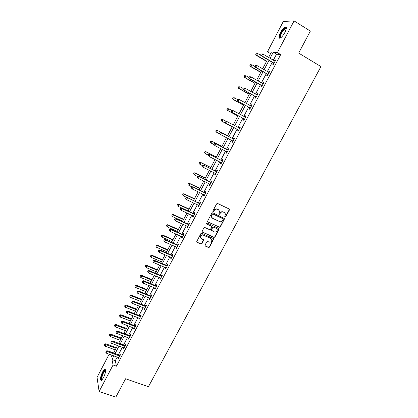 <?xml version="1.0" encoding="UTF-8"?>
<svg xmlns="http://www.w3.org/2000/svg" width="418" height="418" viewBox="0 0 418 418"><rect width="100%" height="100%" fill="white"/><g stroke="black" fill="none" stroke-linecap="round" stroke-linejoin="round"><path stroke-width="0.63" d="M224.983 217.219L225.673 216.968L229.425 209.961L229.142 208.995L217.642 203.488L216.644 203.848L212.887 210.923L213.091 211.602L213.791 211.346L214.277 210.437C215.087 209.204 216.148 208.822 217.464 209.282L218.426 209.742L219.596 211.257L218.802 214.089L219.058 214.418L219.753 214.168L220.239 213.258C221.049 212.036 222.104 211.649 223.411 212.109L224.367 212.563L225.516 214.042L224.785 216.55L224.983 217.219M224.764 217.005L225.469 216.759L229.21 209.758L229.195 209.026M212.872 211.377L213.598 211.142L214.084 210.228L214.277 210.437M218.839 214.204L219.554 213.959L220.04 213.055L220.239 213.258M102.546 371.957L104.657 369.329C106.125 369.831 105.738 372.642 103.507 377.773L101.402 380.39C99.944 379.847 100.325 377.036 102.546 371.957M280.441 32.552C282.103 29.537 283.702 27.656 285.228 26.914C286.832 26.742 286.701 28.617 284.841 32.536C283.158 35.561 281.57 37.437 280.06 38.158C278.461 38.315 278.587 36.444 280.441 32.552M205.024 245.141L205.316 246.077L208.535 247.524L209.517 247.158L213.697 239.039L213.326 238.558L201.805 233.307L200.812 233.672L196.622 241.839L197.003 242.351L200.927 244.112L201.915 243.746L203.754 240.01L201.434 238.631L200.426 237.283C200.588 235.496 201.544 234.78 203.294 235.13L210.886 238.579L211.869 239.869C211.738 241.667 210.787 242.398 209.021 242.064L207.762 241.494L206.774 241.855L205.024 245.141M270.571 53.645L267.452 51.79L283.336 21.443L294.068 20.9L310.365 31.084L298.671 53.081L320.951 66.572L148.432 386.707L125.588 378.765L115.843 397.1L99.123 391.504L97.049 377.355L109.182 354.177M294.068 20.9L277.385 52.616L273.252 52.271L270.085 58.306M117.202 357.056L115.284 360.697L116.439 366.184L280.682 54.586L277.385 52.616M116.439 366.184L113.069 364.992L99.123 391.504M219.372 227.261L220.359 226.901L224.581 218.661L212.715 212.772L211.717 213.133L207.485 221.415L207.856 221.911L219.372 227.261L219.173 227.037L220.161 226.676L224.299 218.943L224.294 218.243M219.042 229.357L214.92 237.058L213.938 237.419L202.416 232.157L202.119 231.206L203.885 227.883L204.877 227.517L209.57 229.675L210.562 229.315L211.811 226.65L206.56 223.902L206.299 223.552L207.051 222.977L218.76 228.406L219.042 229.357L218.849 229.132L214.732 236.823L214.92 237.058M280.682 54.586L276.502 54.209L273.335 60.223M272.249 62.287L267.358 71.588M266.297 73.599L261.417 82.884M260.383 84.849L255.508 94.118M254.499 96.035L249.635 105.284M248.647 107.154L243.793 116.392M242.832 118.216L237.983 127.433M237.048 129.209L232.215 138.4M231.285 140.171L226.493 149.283M225.548 151.076L220.798 160.104M219.842 161.928L215.139 170.863M214.168 172.712L209.507 181.569M208.525 183.439L203.911 192.207M202.913 194.109L198.346 202.793M197.333 204.715L192.808 213.316M191.784 215.265L187.301 223.787M186.266 225.757L181.825 234.195M180.78 236.191L176.38 244.546M175.32 246.563L170.962 254.844M169.891 256.882L165.575 265.085M164.493 267.149L160.219 275.269M159.122 277.353L154.89 285.4M153.782 287.506L149.592 295.474M148.474 297.606L144.32 305.495M143.191 307.648L139.079 315.465M137.935 317.633L133.864 325.376M132.71 327.571L128.676 335.236M127.511 337.451L123.519 345.043M122.343 347.28L118.388 354.804M273.356 63.066L272.735 64.241L273.414 64.33L275.718 59.957L275.034 59.878L274.49 60.908M267.405 74.367L266.788 75.533L267.447 75.663L269.741 71.311L269.072 71.196L268.513 72.257M261.49 85.606L260.879 86.766L261.516 86.923L263.795 82.602L263.147 82.456L262.572 83.548M255.607 96.777L255.001 97.932L255.617 98.126L257.885 93.825L257.258 93.648L256.668 94.766M249.76 107.891L249.154 109.041L249.755 109.26L252.007 104.986L251.401 104.777L250.795 105.926L251.479 105.989M243.945 118.937L243.344 120.081L243.924 120.337L246.16 116.084L245.575 115.838L244.969 116.983M238.161 129.925L237.565 131.059L238.124 131.346L240.35 127.119L239.78 126.842L239.185 127.981M232.408 140.845L231.818 141.979L232.361 142.298L234.576 138.092L234.023 137.783L233.427 138.917M226.692 151.708L226.101 152.831L226.629 153.181L228.829 149.001L228.296 148.667L227.7 149.79M221.441 163.03L221.012 162.518L220.417 163.631L220.929 164.008L223.113 159.854L222.601 159.483L222.01 160.601M215.333 173.292L214.768 174.363L215.26 174.776L217.433 170.643L216.937 170.241L216.352 171.354M209.69 184.009L209.146 185.043L209.622 185.482L211.785 181.37L211.304 180.942L210.724 182.049M204.078 194.668L203.561 195.661L204.015 196.131L206.168 192.04L205.703 191.58L205.123 192.682M198.503 205.264L198.001 206.215L198.44 206.717L200.577 202.652L200.133 202.16L199.558 203.258M192.954 215.808L192.473 216.717L192.897 217.245L195.023 213.201L194.595 212.684L194.025 213.776M187.436 226.29L186.977 227.162L187.379 227.716L189.495 223.698L189.088 223.149L188.518 224.231M181.95 236.713L181.511 237.544L181.898 238.129L184.004 234.132L183.606 233.557L183.042 234.634M176.49 247.08L176.072 247.874L176.443 248.485L178.538 244.509L178.162 243.908L177.598 244.979M171.061 257.389L170.664 258.146L171.019 258.789L173.104 254.834L172.744 254.201L172.179 255.267M165.664 267.645L165.288 268.361L165.627 269.03L167.696 265.096L167.352 264.437L166.798 265.498M160.298 277.845L159.937 278.524L160.261 279.219L162.32 275.305L161.991 274.621L161.437 275.676M154.958 287.986L154.618 288.629L154.926 289.35L156.975 285.463L156.661 284.747L156.113 285.797M149.649 298.076L149.331 298.682L149.618 299.429L151.656 295.557L151.358 294.821L150.809 295.866M144.367 308.108L144.064 308.677L144.341 309.456L146.368 305.605L146.086 304.842L145.542 305.877M139.11 318.088L138.833 318.626L139.089 319.425L141.106 315.595L140.84 314.806L140.296 315.836M133.885 328.015L133.87 329.342L135.871 325.533L135.625 324.718L135.082 325.742M128.692 337.89L128.676 339.202L130.667 335.414L130.437 334.578L129.899 335.597M123.519 347.708L123.509 349.014L125.494 345.247L125.275 344.38L124.736 345.393M118.378 357.479L118.367 358.775L120.342 355.028L120.138 354.135L119.605 355.143M113.607 352.949L110.425 351.804M268.591 57.423L271.376 52.114L267.452 51.79M111.031 354.84L111.47 357.024L112.364 355.321M113.55 353.058L117.51 345.508M118.681 343.267L122.678 335.649M123.843 333.428L127.882 325.732M129.031 323.532L133.107 315.762M134.251 313.584L138.363 305.741M139.497 303.583L143.651 295.667M144.769 293.53L148.96 285.531M150.072 283.42L154.305 275.347M155.402 273.252L159.676 265.101M160.763 263.032L165.079 254.802M166.15 252.759L170.507 244.446M171.568 242.424L175.968 234.033M177.018 232.037L181.459 223.562M182.499 221.587L186.982 213.034M188.006 211.085L192.536 202.448M193.544 200.52L198.116 191.805M199.114 189.897L203.733 181.099M204.715 179.218L209.376 170.33M210.353 168.475L215.056 159.504M216.017 157.675L220.767 148.615M221.712 146.812L226.509 137.668M227.439 135.892L232.277 126.67M233.213 124.888L238.061 115.634M239.023 113.8L243.887 104.531M244.87 102.656L249.739 93.371M250.748 91.443L255.628 82.142M256.662 80.167L261.548 70.851M262.608 68.829L267.504 59.492M113.889 355.864L111.972 359.517L113.069 364.992M268.999 60.375L264.108 69.696M263.047 71.718L258.162 81.024M257.127 82.994L252.247 92.284M251.239 94.207L246.369 103.481M245.387 105.357L240.528 114.616M239.566 116.444L234.712 125.687M233.777 127.469L228.944 136.681M228.014 138.457L223.217 147.591M222.271 149.393L217.522 158.438M216.561 160.266L211.858 169.227M210.886 171.082L206.226 179.959M205.243 181.835L200.624 190.624M199.626 192.531L195.06 201.236M194.046 203.164L189.521 211.785M188.497 213.739L184.009 222.282M182.974 224.257L178.533 232.716M177.483 234.712L173.083 243.093M172.023 245.115L167.665 253.412M166.594 255.461L162.278 263.68M161.191 265.749L156.917 273.889M155.825 275.979L151.588 284.041M150.48 286.152L146.29 294.141M145.166 296.273L141.018 304.189M139.884 306.342L135.772 314.179M134.627 316.353L130.557 324.112M129.402 326.312L125.369 333.998M124.203 336.218L120.206 343.831M119.031 346.067L115.075 353.607M276.502 54.209L273.252 52.271M115.284 360.697L111.972 359.517M275.034 59.878L275.587 60.208M269.072 71.196L269.626 71.52M263.147 82.456L263.706 82.774M257.258 93.648L257.812 93.961M251.401 104.777L251.955 105.085M245.575 115.838L246.129 116.141M239.78 126.842L240.34 127.14M231.818 141.979L232.377 142.266M226.101 152.831L226.66 153.119M220.417 163.631L220.976 163.913M214.768 174.363L215.327 174.646M209.146 185.043L209.705 185.315M203.561 195.661L204.12 195.927M198.001 206.215L198.56 206.482M192.473 216.717L193.038 216.979M186.977 227.162L187.541 227.413M181.511 237.544L182.07 237.795M176.072 247.874L176.636 248.12M170.664 258.146L171.228 258.387M165.288 268.361L165.852 268.602M159.937 278.524L160.502 278.759M154.618 288.629L155.182 288.859M149.331 298.682L149.895 298.907M144.064 308.677L144.628 308.902M138.833 318.626L139.398 318.84M133.624 328.517L134.188 328.731M128.446 338.355L129.01 338.564M123.294 348.137L123.859 348.346M118.169 357.871L118.738 358.074M224.842 212.877L224.367 212.563M220.04 213.055C220.845 211.827 221.901 211.445 223.207 211.905L224.158 212.36M218.927 210.076L218.426 209.742M214.084 210.228C214.889 209 215.954 208.619 217.266 209.084L218.227 209.538M207.553 221.624L219.173 227.037M223.228 219.46L223.029 218.792L212.929 214.032L212.229 214.288L211.466 216.77L212.652 218.332L219.554 221.566C220.861 222.015 221.911 221.634 222.716 220.417L223.228 219.46M211.884 217.721L211.273 216.555L211.529 215.035L212.041 214.079L212.736 213.823L222.825 218.577M202.093 231.844L213.75 237.184L214.732 236.823M211.56 226.232L206.56 223.902M214.408 231.906C216.2 232.246 217.146 231.499 217.261 229.67L216.284 228.4L213.619 227.167L212.631 227.528L211.377 230.193L214.408 231.906M216.759 228.73L216.284 228.4M211.44 230.381L211.268 229.503L212.438 227.308L213.426 226.948L216.085 228.181M218.849 229.132L218.86 228.463M211.414 238.955L210.886 238.579M200.671 237.973L200.248 237.048C200.41 235.266 201.366 234.55 203.117 234.895L210.698 238.344M196.664 242.006L200.75 243.872L201.737 243.506L203.524 239.603M204.987 245.742L208.347 247.278L209.329 246.918L213.452 238.631M261.004 55.469L257.603 53.462L256.668 55.26L256.046 55.197L266.532 61.352M255.915 54.204L256.291 53.483L255.67 54.178L256.668 55.26L266.647 61.127M256.046 55.197L255.67 54.178M261.104 53.948L260.717 54.68L261.104 53.948L262.708 53.948L274.898 61.112M261.365 53.969L262.708 53.948L261.746 55.787L261.098 55.719L273.064 62.768L273.78 63.64M274.036 63.155L261.746 55.787L260.978 54.706M260.717 54.68L261.098 55.719M280.781 37.761C278.419 38.534 281.429 30.984 284.423 28.602L286.053 28.006L286.325 28.434M286.288 28.685L285.546 28.549L284.648 29.114C282.098 31.141 279.323 37.557 280.98 37.615M286.22 27.191L284.611 27.975C281.847 30.19 278.571 36.977 279.652 38.242M102.133 379.826C100.89 379.33 101.224 376.895 103.136 372.522C104.056 370.829 104.803 370.066 105.373 370.249L105.571 370.447M105.373 370.249L105.566 370.719L105.19 370.719L103.497 372.819C101.867 376.425 101.475 378.692 102.321 379.617M105.326 369.502L103.074 372.156C101.276 376.007 100.696 378.76 101.323 380.417M254.875 66.452L251.772 64.654L250.837 66.441L250.241 66.342L260.733 72.408M250.089 65.386L250.466 64.67L249.854 65.349L250.837 66.441L260.832 72.215M250.241 66.342L249.854 65.349M248.846 77.419L245.972 75.778L245.047 77.56L244.462 77.429L254.97 83.401M244.3 76.504L244.671 75.794L244.07 76.452L245.047 77.56L255.048 83.25M244.436 75.742L245.972 75.778L244.671 75.794M244.462 77.429L244.07 76.452M255.132 65.386L254.75 66.117L255.132 65.386L256.725 65.407L269.119 72.486M255.382 65.427L256.725 65.407L255.764 67.235L255.137 67.136L267.118 74.075L267.828 74.937M268.063 74.488L255.764 67.235L255.001 66.159M268.769 72.403L269.14 72.445M254.75 66.117L255.137 67.136M249.191 76.76L248.814 77.487L249.191 76.76L250.769 76.802L263.178 83.767M249.436 76.813L250.769 76.802L249.818 78.621L249.212 78.485L261.198 85.314L261.919 86.165M262.133 85.758L249.818 78.621L249.055 77.539M262.739 83.642L263.22 83.689M248.814 77.487L249.212 78.485M243.083 88.459L240.204 86.845L239.284 88.616L238.72 88.454L249.232 94.332M238.542 87.561L238.908 86.855L238.317 87.498L239.284 88.616L249.295 94.217M238.683 86.792L240.204 86.845L238.908 86.855M238.72 88.454L238.317 87.498M237.351 99.442L234.472 97.849L233.552 99.609L233.009 99.416L243.532 105.205M232.816 98.554L233.181 97.854L232.596 98.481L233.552 99.609L243.574 105.122M232.962 97.775L234.472 97.849L233.181 97.854M233.009 99.416L232.596 98.481M231.838 110.462L228.766 108.795L227.857 110.54L227.329 110.315L237.863 116.021M227.12 109.49L227.486 108.79L226.911 109.401L227.857 110.54L237.884 115.969M227.277 108.701L228.766 108.795L227.486 108.79M227.329 110.315L226.911 109.401M243.286 88.073L242.91 88.794L243.286 88.073L244.849 88.13L257.274 94.985M243.522 88.135L244.849 88.13L243.903 89.938L243.318 89.771L255.32 96.495L256.035 97.337M256.229 96.966L243.903 89.938L243.145 88.862M256.746 94.813L257.331 94.87M242.91 88.794L243.318 89.771M237.419 99.317L237.043 100.033L237.419 99.317L238.965 99.39L251.401 106.141M237.643 99.395L238.965 99.39L238.025 101.193L237.455 100.989L249.468 107.609L250.189 108.44M250.361 108.11L238.025 101.193L237.267 100.111M237.043 100.033L237.455 100.989M231.577 110.493L231.206 111.209L231.577 110.493L233.113 110.592L245.559 117.233M231.802 110.587L233.113 110.592L232.178 112.379L231.629 112.144L243.652 118.66L244.373 119.48M244.525 119.187L232.178 112.379L231.426 111.303M244.864 116.977L245.659 117.045M231.206 111.209L231.629 112.144M221.681 121.157L232.22 126.769L221.681 121.157L221.258 120.259L221.822 119.668L221.258 120.259M226.519 121.502L223.097 119.673L222.193 121.413L221.456 120.363M221.618 119.564L223.097 119.673L221.822 119.668M225.777 121.612L225.615 122.427L225.777 121.612L226.76 121.466L239.749 128.263M225.986 121.716L227.298 121.727L226.368 123.503L225.835 123.237L237.868 129.648L238.594 130.463M238.725 130.207L226.368 123.503L225.615 122.427M238.955 127.955L239.869 128.039M225.406 122.322L225.835 123.237M227.512 135.756L216.963 130.212L217.459 130.494L216.555 132.224L219.941 133.995M227.502 135.772L217.459 130.494L215.991 130.369L215.829 131.174L216.19 130.484M215.829 131.174L216.555 132.224L215.631 131.059M215.991 130.369L216.963 130.212M233.584 139.142L220.991 132.506L233.975 139.225M220.208 132.783L221.509 132.799L220.589 134.565L219.633 133.373L220.208 132.783L219.633 133.373M232.957 141.164L220.589 134.565L219.842 133.494M233.035 138.828L234.111 138.969M232.842 141.378L232.272 140.688M220.991 132.506L220.004 132.668M221.927 146.399L211.372 140.944L211.848 141.258L210.954 142.977L213.99 144.539M221.901 146.452L211.848 141.258L210.395 141.117L210.228 141.927L210.588 141.237M210.228 141.927L210.954 142.977L210.04 141.801M210.395 141.117L211.372 140.944M227.841 150.046L215.26 143.484L228.233 150.13M214.465 143.787L215.761 143.808L214.842 145.563L213.901 144.362L214.465 143.787L213.901 144.362M227.22 152.058L214.842 145.563L214.094 144.492M227.314 149.707L228.385 149.843M227.126 152.236L226.634 151.64M215.26 143.484L214.267 143.656M216.378 156.985L205.813 151.619L206.273 151.959L205.379 153.667L208.274 155.135M216.331 157.069L206.273 151.959L204.83 151.802L204.658 152.617L205.013 151.938M204.658 152.617L205.379 153.667L204.475 152.481M204.83 151.802L205.813 151.619M222.136 160.893L209.559 154.399L222.522 160.977M208.749 154.728L210.04 154.754L209.125 156.504L208.195 155.287L208.749 154.728L208.195 155.287M221.514 162.889L209.125 156.504L208.383 155.428M221.624 160.522L222.695 160.653M209.559 154.399L208.561 154.587M210.855 167.513L200.285 162.231L200.724 162.602L199.841 164.3L202.735 165.742M210.792 167.634L200.724 162.602L199.297 162.424L199.12 163.255L199.475 162.576M199.12 163.255L199.402 163.924L198.947 163.104M199.297 162.424L200.285 162.231M216.456 171.678L203.89 165.251L216.848 171.756M203.07 165.612L204.35 165.638L203.441 167.378L202.521 166.15L203.07 165.612L202.521 166.15M215.845 173.663L203.441 167.378L202.704 166.307M215.96 171.275L217.036 171.401M215.787 173.768L215.422 173.339M203.89 165.251L202.887 165.455M205.363 177.984L194.783 172.786L195.211 173.188L194.328 174.876L197.228 176.297M205.285 178.136L195.211 173.188L193.795 172.995L193.612 173.831L193.962 173.151M193.795 172.995L194.783 172.786M210.808 182.405L198.252 176.046L211.2 182.483M197.421 176.427L198.696 176.464L197.792 178.193L196.883 176.955L197.421 176.427L196.883 176.955M210.202 184.375L197.792 178.193L197.061 177.122M210.332 181.971L211.404 182.091M210.165 184.442L209.867 184.098M198.252 176.046L197.244 176.26M199.903 188.398L189.317 183.283L189.725 183.711L188.847 185.393L192.019 186.919M199.804 188.581L189.725 183.711L188.325 183.502L188.137 184.348L188.487 183.674M188.325 183.502L189.317 183.283M205.196 193.069L192.646 186.778L205.583 193.142M191.805 187.186L193.074 187.227L192.175 188.946L191.272 187.698L191.805 187.186L191.272 187.698M204.595 195.028L192.175 188.946L191.444 187.875M204.736 192.604L205.808 192.719M204.574 195.06L204.345 194.798M192.646 186.778L191.632 187.008M194.469 198.759L183.878 193.722L184.27 194.182L183.397 195.854L186.872 197.5M194.36 198.973L184.27 194.182L182.88 193.957L182.687 194.809L183.037 194.14M182.88 193.957L183.878 193.722M199.611 203.676L187.071 197.453L200.003 203.749M186.214 197.886L187.478 197.928L186.585 199.642L185.696 198.378L186.214 197.886L185.696 198.378M199.015 205.619L186.585 199.642L185.858 198.571M199.167 203.185L200.243 203.289M187.071 197.453L186.052 197.693M189.067 209.057L178.465 204.109L178.841 204.595L177.974 206.257L188.074 210.959M188.936 209.308L178.841 204.595L177.467 204.355L177.269 205.212L177.613 204.548M177.467 204.355L178.465 204.109M194.056 214.225L193.633 213.702L181.527 208.065L181.919 208.577L194.448 214.293M180.66 208.525L181.919 208.577L181.031 210.275L180.153 209L180.66 208.525L180.153 209M193.466 216.153L181.031 210.275L180.304 209.204M193.633 213.702L194.704 213.807M181.527 208.065L180.503 208.321M183.695 219.304L173.089 214.434L173.444 214.946L172.582 216.602L182.687 221.226M183.549 219.586L173.444 214.946L172.08 214.695L171.876 215.557L172.221 214.899M172.08 214.695L173.089 214.434M188.534 224.712L188.126 224.163L176.015 218.624L176.391 219.157L188.926 224.779M175.137 219.105L176.391 219.157L175.503 220.85L174.635 219.565L175.137 219.105L174.635 219.565M187.948 226.634L175.503 220.85L174.781 219.779M188.126 224.163L189.202 224.262M176.015 218.624L174.985 218.891M178.35 229.498L167.733 224.706L168.078 225.25L167.221 226.896L177.331 231.441M178.188 229.806L168.078 225.25L166.725 224.978L166.521 225.851L166.86 225.192M167.221 226.896L166.521 225.851M166.725 224.978L167.733 224.706M183.042 235.146L182.65 234.566L170.528 229.121L170.889 229.686L183.434 235.209M169.645 229.628L169.29 230.297L169.645 229.628L170.889 229.686L170.011 231.368L182.462 237.053M182.65 234.566L183.727 234.66M170.528 229.121L169.499 229.398M169.29 230.297L170.011 231.368M173.031 239.634L162.414 234.926L162.738 235.491L161.886 237.126L172.002 241.599M172.853 239.974L162.738 235.491L161.4 235.203L161.186 236.086L161.531 235.433M161.886 237.126L161.186 236.086M161.4 235.203L162.414 234.926M177.582 245.518L177.206 244.911L165.079 239.556L165.418 240.151L177.974 245.585M164.18 240.089L163.83 240.758L164.18 240.089L165.418 240.151L164.546 241.823L177.007 247.414M177.206 244.911L178.277 245M165.079 239.556L164.044 239.854M163.83 240.758L164.546 241.823M167.743 249.718L157.121 245.084L157.429 245.679L156.583 247.31L166.704 251.704M167.55 250.089L157.429 245.679L156.102 245.376L155.888 246.27L156.222 245.617M156.583 247.31L155.888 246.27M156.102 245.376L157.121 245.084M172.148 255.837L171.793 255.205L159.655 249.938L159.979 250.565L172.54 255.9M158.746 250.497L158.401 251.161L158.746 250.497L159.979 250.565L159.112 252.226L171.579 257.718M171.793 255.205L172.864 255.283M159.655 249.938L158.615 250.246M158.401 251.161L159.112 252.226M162.487 259.745L151.854 255.194L152.147 255.816L151.306 257.436L161.432 261.757M162.273 260.148L152.147 255.816L150.83 255.497L150.611 256.396L150.95 255.748M151.306 257.436L150.611 256.396M150.83 255.497L151.854 255.194M166.745 266.099L166.406 265.44L154.263 260.268L154.571 260.916L167.137 266.161M153.343 260.842L152.998 261.506L153.343 260.842L154.571 260.916L153.709 262.572L166.186 267.969M166.406 265.44L167.477 265.514M154.263 260.268L153.218 260.581M152.998 261.506L153.709 262.572M157.252 269.725L146.613 265.247L146.896 265.895L146.054 267.504L156.186 271.752M157.027 270.153L146.896 265.895L145.589 265.561L145.365 266.465L145.699 265.822M146.054 267.504L145.365 266.465M145.589 265.561L146.613 265.247M161.374 276.303L161.05 275.619L148.897 270.535L149.189 271.214L161.766 276.361M147.967 271.136L147.627 271.794L147.967 271.136L149.189 271.214L148.333 272.855L160.815 278.163M161.05 275.619L162.121 275.687M148.897 270.535L147.852 270.864M147.627 271.794L148.333 272.855M152.047 279.647L141.404 275.248L141.671 275.922L140.835 277.521L150.971 281.701M151.807 280.107L141.671 275.922L140.38 275.572L140.15 276.481L140.485 275.843M140.835 277.521L140.15 276.481M140.38 275.572L141.404 275.248M156.029 286.455L155.721 285.74L143.562 280.744L143.839 281.45L156.421 286.513M142.627 281.371L142.282 282.025L142.627 281.371L143.839 281.45L142.987 283.085L155.475 288.305M155.721 285.74L156.792 285.808M143.562 280.744L142.517 281.089M142.282 282.025L142.987 283.085M146.87 289.517L136.226 285.191L136.472 285.891L135.641 287.485L145.783 291.592M146.613 290.008L136.472 285.891L135.192 285.531L134.957 286.45L135.291 285.813M135.641 287.485L134.957 286.45M135.192 285.531L136.226 285.191M150.715 296.55L150.423 295.808L138.259 290.902L138.52 291.633L151.107 296.602M137.308 291.55L136.968 292.203L137.308 291.55L138.52 291.633L137.668 293.264L150.166 298.384M150.423 295.808L151.494 295.871M138.259 290.902L137.209 291.257M136.968 292.203L137.668 293.264M141.723 299.335L131.069 295.087L131.304 295.813L130.479 297.397L140.626 301.43M141.451 299.858L131.304 295.813L130.035 295.437L129.799 296.362L130.129 295.725M130.479 297.397L129.799 296.362M130.035 295.437L131.069 295.087M145.427 306.593L145.15 305.824L132.981 301.007L133.227 301.765L145.819 306.645M132.02 301.676L131.686 302.324L132.02 301.676L133.227 301.765L132.381 303.384L144.884 308.416M145.15 305.824L146.222 305.882M132.981 301.007L131.926 301.373M131.686 302.324L132.381 303.384M136.602 309.106L125.943 304.926L126.163 305.678L125.343 307.256L135.489 311.217M136.315 309.654L124.904 305.286L124.663 306.222L124.992 305.589M125.343 307.256L124.663 306.222M124.904 305.286L125.943 304.926M140.171 316.578L139.91 315.783L127.736 311.055L127.965 311.838L140.563 316.63M126.764 311.744L126.429 312.387L126.764 311.744L127.965 311.838L127.124 313.448L139.633 318.391M139.91 315.783L140.976 315.836M127.736 311.055L126.675 311.431M126.429 312.387L127.124 313.448M131.503 318.819L120.844 314.717L121.048 315.491L120.232 317.058L130.385 320.956M131.2 319.399L119.799 315.088L119.553 316.029L119.882 315.397M120.232 317.058L119.553 316.029M119.799 315.088L120.844 314.717M134.941 326.51L134.695 325.695L122.516 321.045L122.73 321.86L135.333 326.562M121.533 321.761L121.199 322.398L121.533 321.761L122.73 321.86L121.894 323.459L134.408 328.313M134.695 325.695L135.761 325.742M122.516 321.045L121.45 321.437M121.199 322.398L121.894 323.459M126.435 328.485L115.77 324.457L115.958 325.256L115.149 326.813L125.306 330.638M126.121 329.091L115.958 325.256L114.798 325.157L114.725 324.838L114.475 325.784L114.798 325.157M115.149 326.813L114.475 325.784M114.725 324.838L115.77 324.457M129.742 336.391L129.507 335.55L117.322 330.988L117.521 331.824L130.129 336.438M116.335 331.72L116 332.357L116.335 331.72L117.521 331.824L116.69 333.412L129.214 338.183M129.507 335.55L130.578 335.591M117.322 330.988L116.256 331.385M116 332.357L116.69 333.412M121.392 338.099L110.723 334.144L110.901 334.97L110.091 336.516L120.253 340.273M121.063 338.732L110.901 334.97L109.741 334.865L109.673 334.536L109.422 335.487L109.741 334.865M110.091 336.516L109.422 335.487M109.673 334.536L110.723 334.144M124.564 346.219L124.35 345.352L112.16 340.874L112.343 341.736L124.956 346.266M111.162 341.626L110.827 342.264L111.162 341.626L112.343 341.736L111.517 343.319L124.041 348.001M124.35 345.352L125.416 345.388M112.16 340.874L111.089 341.281M110.827 342.264L111.517 343.319M116.376 347.666L105.702 343.779L105.864 344.625L105.059 346.172L115.227 349.861M116.032 348.325L105.864 344.625L104.714 344.521L104.652 344.181L104.39 345.137L104.714 344.521M105.059 346.172L104.39 345.137M104.652 344.181L105.702 343.779M119.417 355.995L119.219 355.101L107.024 350.707L107.191 351.595L119.809 356.037M106.015 351.481L105.686 352.113L106.015 351.481L107.191 351.595L106.371 353.168L118.9 357.761M119.219 355.101L120.285 355.133M107.024 350.707L105.947 351.125M105.686 352.113L106.371 353.168M273.962 63.055L273.283 62.966M273.743 62.857L273.064 62.768M267.99 74.388L267.332 74.268M267.776 74.195L267.118 74.075M262.055 85.664L261.417 85.507M261.84 85.471L261.198 85.314M256.156 96.871L255.534 96.683M255.936 96.683L255.32 96.495M250.288 108.016L249.687 107.792M250.069 107.828L249.468 107.609M251.281 106.13L250.941 106.01M244.452 119.093L243.872 118.843M244.232 118.911L243.652 118.66M245.439 117.223L244.901 116.993M238.652 130.113L238.088 129.831M238.432 129.93L237.868 129.648M239.634 128.253L239.065 127.971M232.883 141.07L232.335 140.756M233.855 139.22L233.307 138.907M227.146 151.964L226.692 151.671M228.118 150.125L227.585 149.78M221.441 162.801L221.169 162.597M222.407 160.967L221.895 160.596M216.728 171.751L216.231 171.349M211.08 182.473L210.604 182.044M205.468 193.137L205.008 192.677M199.882 203.744L199.438 203.252M194.328 214.288L193.905 213.77M188.805 224.774L188.398 224.226M183.314 235.209L182.922 234.629M177.854 245.58L177.478 244.974M172.42 255.894L172.064 255.262M167.017 266.156L166.677 265.498M161.646 276.361L161.322 275.671M156.301 286.508L155.992 285.797M150.987 296.602L150.694 295.86M145.704 306.645L145.422 305.877M140.443 316.63L140.182 315.836M135.213 326.562L134.967 325.742M130.014 336.438L129.779 335.597M124.841 346.266L124.621 345.399M119.694 356.037L119.491 355.143M286.231 28.973L285.546 28.549M286.163 28.565L286.053 28.006M105.576 370.855L105.19 370.719"/></g></svg>
